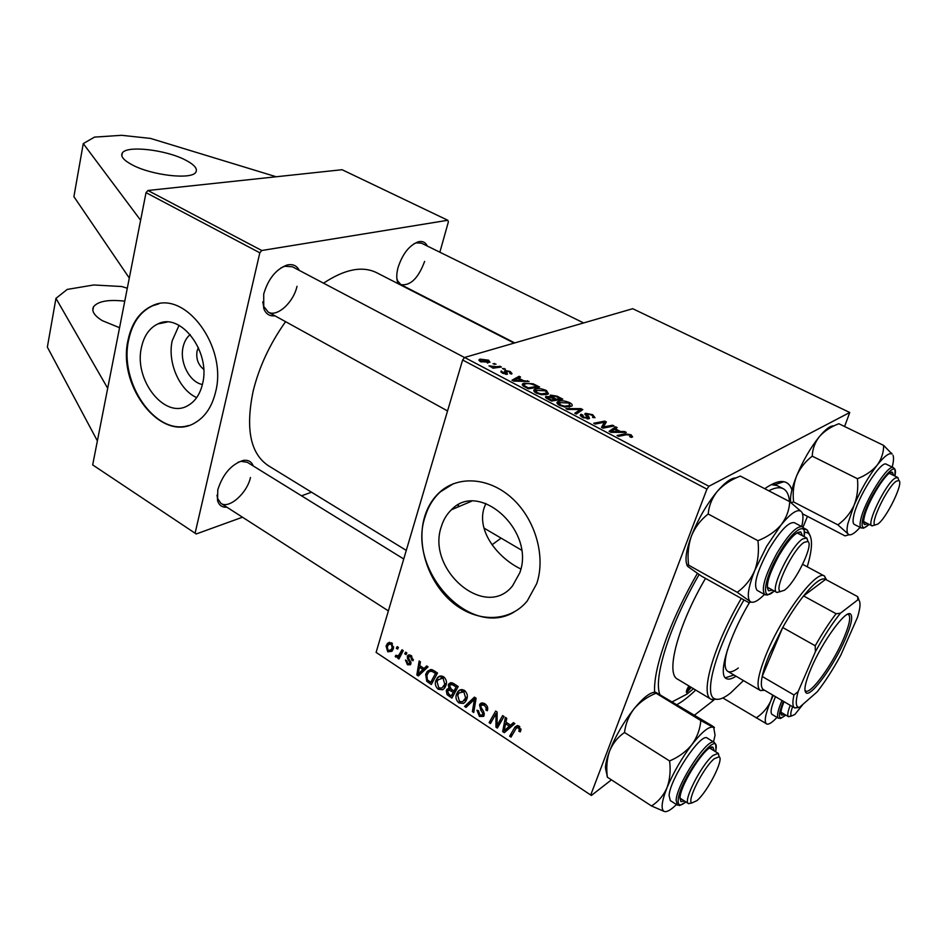 <?xml version="1.0" encoding="UTF-8"?>
<svg xmlns="http://www.w3.org/2000/svg" width="947" height="947" viewBox="0 0 947 947"><rect width="100%" height="100%" fill="white"/><g stroke="black" fill="none" stroke-linecap="round" stroke-linejoin="round"><path stroke-width="1.42" d="M124.755 301.158C108.313 299.347 97.896 301.241 93.493 306.828C91.362 311.066 94.298 315.682 102.323 320.666L119.559 327.709M185.529 160.079C166.187 149.792 126.803 145.163 122.329 152.964C120.316 156.267 123.548 160.197 132.047 164.778C151.449 175.396 191.625 179.942 195.757 172.295C197.887 168.815 194.478 164.754 185.529 160.079M202.398 384.506C189.672 382.316 179.397 362.31 183.079 347.052C184.298 341.607 186.677 337.44 190.229 334.551M198.373 347.549L197.047 351.148C195.958 358.783 198.16 364.844 203.676 369.33M141.47 347.36C133.527 379.913 164.896 419.817 188.015 405.517C195.248 401.386 200.089 394.153 202.551 383.807C211.003 351.858 180.605 311.8 157.853 323.945C149.46 327.993 143.991 335.794 141.47 347.36M179.054 325.342L172.224 340.683C167.288 362.062 179.196 389.915 196.668 397.598M128.105 339.866C116.907 386.648 162.103 443.776 195.331 422.611C205.321 416.68 212.069 406.512 215.573 392.07C227.825 346.531 184.629 289.084 152.147 305.845C139.754 311.587 131.74 322.939 128.105 339.866M158.765 303.88L152.751 305.727C140.345 311.48 132.331 322.82 128.697 339.748C118.718 382.304 155.497 436.129 188.512 425.523M441.432 526.331C425.89 569.147 485.089 620.474 512.481 585.956L519.678 573.03C535.884 531.042 479.123 479.857 451.482 509.735C446.842 514.126 443.48 519.654 441.432 526.331M485.847 503.449L484.154 507.77C476.282 531.812 498.891 558.576 520.814 568.969M424.611 516.849C416.159 545.01 428.127 581.955 452.24 602.221C476.234 622.641 509.308 622.854 527.219 601.025L536.677 583.731C545.957 556.789 535.505 519.796 512.576 498.702C489.717 477.454 458.585 475.193 439.917 492.014C432.767 498.477 427.665 506.752 424.611 516.849M453.353 483.739L440.45 491.801C433.3 498.264 428.198 506.538 425.144 516.624C406.606 569.194 469.12 638.763 513.925 612.164M695.702 690.043C688.942 696.578 682.763 701.396 677.164 704.497M654.708 693.796C653.572 680.467 657.928 660.757 667.789 634.679C675.471 614.816 685.332 594.385 697.371 573.397M376.799 272.772L376.409 272.582C362.168 265.716 344.542 269.256 323.543 283.189M285.58 321.672C269.931 343.725 259.111 366.903 253.145 391.182C245.344 428.92 250.434 453.767 268.392 465.711L406.275 550.396M406.63 287.568L405.932 287.699M398.273 283.769L397.858 282.881C396.343 278.951 396.402 273.872 398.024 267.646C402.463 254.033 409.175 245.427 418.172 241.828C422.421 240.787 425.463 242.195 427.286 246.042M396.84 278.323L397.539 280.726L400.889 284.633C410.43 285.982 418.337 278.24 424.635 261.396M226.878 507.19C222.119 507.533 219.006 505.343 217.561 500.596L217.774 489.836C222.805 474.175 231.246 464.385 243.107 460.455C248.138 459.674 251.511 461.509 253.251 465.971M217.017 495.139L217.514 498.359L220.982 503.402C229.056 509.237 247.12 493.186 250.47 477.501M274.973 315.825C269.516 316.416 265.787 313.954 263.751 308.438L263.716 293.996C268.155 279.057 275.837 269.433 286.763 265.124C292.552 263.692 296.719 265.444 299.276 270.392M262.769 301.868L263.609 306.177L268.202 312.096C276.986 317.482 293.44 302.578 297.003 286.337M501.117 538.133L492.061 544.762M458.005 506.976L458.478 504.787M146.027 192.643L147.933 190.489L261.763 250.505L259.821 252.802L146.027 192.643L92.676 464.906L196.23 533.966L242.491 517.204M196.23 533.966L92.676 464.906M462.621 360.002L464.598 357.457L708.912 486.273L706.912 489.137L462.621 360.002L376.101 652.4L591.378 795.456L611.419 779.855M694.565 715.103L713.766 700.141M591.378 795.456L376.101 652.4M708.912 486.273L849.755 412.49L844.582 426.517M807.471 516.364L802.89 527.455M523.419 380.623L529.089 381.499L513.712 381.12L511.972 380.209L519.145 376.29L520.566 377.036L518.565 378.078L523.419 380.623M550.408 395.065L557.167 396.201L562.778 399.149L551.592 401.055L546.182 398.083L545.697 396.651L550.361 396.604L550.408 395.065L550.018 396.26M631.022 434.768L632.608 436.898L631.306 437.396L629.648 436.626L630.738 436.259L629.944 435.123L626.346 434.744L618.592 436.33L617.03 435.513L625.067 433.868L631.022 434.768L630.702 435.667M605.82 426.493L612.555 425.203L614.094 426.008L603.073 428.162L601.463 427.322L604.565 422.208L595.261 424.055L593.722 423.238L604.766 421.119L606.352 421.948L603.31 427.061L605.82 426.493L605.393 427.713M585.589 413.283L592.621 414.668L595 417.674L592.573 417.39L593.449 416.692L591.52 414.999L587.164 414.028L589.448 418.538L582.689 417.532L580.535 414.62L581.209 414.289L582.784 415.035L583.754 417.165L587.685 417.876L586.015 415.697L585.589 413.283L585.092 414.75M565.963 408.631L580.902 408.631L582.796 409.625L576.297 414.064L574.793 413.271L580.381 409.471L567.561 409.471L565.963 408.631M558.529 401.327C561.299 400.309 565.051 400.77 569.763 402.7C572.142 404.097 572.817 405.233 571.799 406.121L565.028 407.044L559.488 405.316C557.132 403.943 556.434 402.818 557.392 401.93L558.529 401.327L557.641 404.038M464.598 357.457L632.726 308.71L849.755 412.49M480.093 359.126L488.522 360.168L489.99 362.263L480.508 361.659L479.123 359.611L480.093 359.126L479.525 361.02M620.522 431.536L624.618 431.524L626.275 432.388L610.969 432.329L609.11 431.335L615.597 426.801L617.124 427.594L615.313 428.802L620.522 431.536L620.238 432.365M535.292 389.11C538.097 388.14 541.838 388.613 546.49 390.519L548.455 393.81L547.449 394.354L541.601 394.721L536.097 393.005L534.072 389.75L535.292 389.11L534.416 391.857M533.114 383.795L539.624 387.015L528.343 388.826L523.241 386.033L522.555 383.89L523.786 383.251L533.114 383.795L532.889 384.506M510.267 371.544L512.043 373.686L511.285 374.053L509.758 373.355L510.338 373.071L509.379 371.769L506.325 371.224L507.45 374.231L502.608 373.272L500.916 371.224L505.899 373.532L504.562 371.153L505.047 370.407L510.267 371.544L510.066 372.207M502.419 368.62L505.438 369.117L502.419 368.62M493.008 363.695L496.027 364.193L493.008 363.695M496.642 366.714L500.004 366.276L501.413 367.01L493.127 368.194L491.706 367.448L493.446 367.211L488.972 365.909L496.642 366.714L496.335 367.732M401.99 649.784L403.256 650.613L398.947 658.97L397.693 658.141L398.592 656.425L395.941 657.182L395.195 656.295L396.13 655.158L396.663 655.869L398.829 655.217L401.99 649.784M405.612 652.152L406.867 652.968L406.05 654.637L404.76 653.797L405.612 652.152M433.844 670.606L437.502 672.997L431.335 684.515L426.766 681.295L425.665 674.442L427.275 671.411L431.761 669.624L433.844 670.606M443.598 676.785C446.274 679.2 447.102 681.994 446.073 685.166L444.463 688.28L442.545 689.759L438.248 689.274C435.513 686.788 434.697 683.947 435.809 680.751L437.336 677.874C438.946 675.874 441.03 675.507 443.598 676.785M464.409 690.387C467.131 692.849 467.96 695.666 466.907 698.85L465.403 701.786L463.296 703.432L458.928 702.923C456.146 700.401 455.329 697.537 456.478 694.329L457.91 691.594C459.555 689.475 461.722 689.073 464.409 690.387M484.828 703.739C487.456 705.645 488.297 707.989 487.314 710.747L485.929 710.037L486.237 707.894L484.225 705.207L481.194 705.136L480.863 707.054L483.586 711.528L484.142 715.364L483.621 716.382L479.419 716.441L476.957 710.238L478.424 710.7L479.963 714.961L482.532 715.068L482.674 713.079L480.839 710.226L479.537 704.935L480.082 703.881L484.828 703.739M520.755 730.776L520.223 731.901L518.79 731.167L519.311 730.113L518.447 727.604L516.269 728.148L511.025 737.097L509.652 736.186L514.99 727.059L519.074 726.124L520.755 730.776M706.912 489.137L590.916 794.509M513.416 722.632L514.884 723.603L504.313 732.67L502.668 731.581L505.367 717.376L506.728 718.264L505.947 722.123L510.575 725.153L513.416 722.632M502.656 715.601L504.029 716.5L497.353 728.077L495.944 727.142L496.003 713.671L490.463 723.532L489.114 722.632L495.707 711.055L497.116 711.978L497.08 725.461L502.656 715.601M474.411 697.134L476.104 698.235L473.737 712.487L472.399 711.611L474.423 699.407L466.019 707.397L464.598 706.462L474.411 697.134M453.187 683.261L458.218 686.539L451.897 698.081L447.055 694.625L446.286 690.588L446.937 689.333L449.02 688.564L448.298 684.941L448.961 683.71L453.187 683.261M426.683 665.93L428.068 666.83L418.373 675.957L416.834 674.939L419.154 661.006L420.432 661.835L419.746 665.623L424.078 668.464L426.683 665.93M413.176 660.71L411.815 660.225L410.726 656.697L408.879 656.591L408.642 658.035L410.891 663.835L410.394 664.758L407.447 664.758L405.458 660.047L406.76 660.71L407.861 663.634L409.364 663.598L409.672 662.379L407.459 658.449L407.352 656.33L407.814 655.466L411.14 655.573L413.176 660.71M397.184 646.635L398.427 647.452L397.61 649.121L396.343 648.281L397.184 646.635M391.632 642.812L393.467 648.458L391.963 651.276L387.773 651.808L386.056 646.032L387.512 643.356L391.632 642.812M301.537 495.826L311.527 492.203M261.763 250.505L447.801 220.272L448.381 221.87L439.858 252.222M447.801 220.272L342.068 169.714L147.933 190.489M259.821 252.802L195.212 532.735M292.434 266.782L284.822 266.249L280.928 267.894M247.297 462.29L241.083 461.355L238.111 462.243M421.486 243.178L416.254 242.87L414.028 243.722M764.726 488.711C772.669 483.148 779.038 480.804 783.844 481.703C787.75 482.473 790.425 485.243 791.893 490.001M789.502 501.543C788.934 494.867 786.815 490.582 783.157 488.676L777.073 485.539L771.26 484.651M508.61 728.977L507.805 728.456M504.242 730.551L502.668 731.581M513.925 722.963L510.575 725.153M504.171 730.824L514.103 723.094L509.297 726.195L505.603 723.768L504.171 730.824L509.297 726.195M507.036 722.845L505.603 723.768M521.004 729.699L518.79 731.167M520.992 728.989L519.311 730.113M519.808 726.704L518.447 727.604M512.741 734.138L509.652 736.186M518.056 726.976L518.684 725.899M517.808 725.58L514.588 727.698M499.045 725.142L495.944 727.142M497.139 712.961L496.003 713.671M492.061 720.75L489.114 722.632M499.909 723.65L497.08 725.461M487.705 708.924L485.929 710.037M487.729 708.605L486.083 709.623M487.539 707.089L486.237 707.894M485.633 704.331L484.225 705.207M480.993 715.459L479.419 716.441M484.308 713.612L482.781 714.571M483.953 712.286L482.674 713.079M482.863 702.899L479.537 704.935M474.045 710.593L472.399 711.611M476.069 698.413L474.423 699.407M470.043 703.621L464.598 706.462M469.676 703.384L475.501 697.844M464.468 702.721L463.296 703.432M466.113 700.697L464.657 700.235M460.562 701.94L458.928 702.923M459.212 692.707L456.478 694.329M461.568 691.31L462.314 689.605M462.598 701.763L465.616 697.915L463.817 691.843L458.928 693.026L457.732 695.323L459.461 701.443L462.598 701.763M467.297 696.909L465.616 697.915M465.214 691.014L463.817 691.843M459.733 690.079L459.378 690.73M448.357 693.867L447.055 694.625M450.204 688.303L446.286 690.588M449.955 688.019L449.02 688.564M452.098 682.74L448.298 684.941M451.328 695.879L453.282 692.281L448.89 690.043L447.6 691.381L449.103 694.411L451.328 695.879L453.968 694.317M455.921 690.73L453.282 692.281M450.902 688.871L448.89 690.043M454.015 690.943L456.158 687.037L452.406 684.669L450.003 685.048L449.588 685.817L451.269 689.132L454.015 690.943L456.655 689.392M457.638 686.161L456.158 687.037M453.956 683.758L452.406 684.669M443.468 689.215L442.545 689.759M445.268 687.096L443.93 686.622M439.929 688.303L438.248 689.274M444.415 677.436L435.809 680.751M440.994 677.709L441.728 676.04M438.343 679.283L437.052 681.733L438.769 687.806L441.847 688.102L444.806 684.255L443.018 678.23M446.451 683.308L444.806 684.255M422.315 672.252L416.834 674.939M427.594 666.522L424.078 668.464M423.629 671.009L427.961 666.771M420.042 672.216L422.907 669.505L419.45 667.233L418.207 674.169L425.227 669.34M427.926 666.735L422.907 669.505M423.238 671.376L418.207 674.169M420.953 666.416L419.45 667.233M428.115 680.538L426.766 681.295M427.949 673.163L425.665 674.442M430.956 671.222L431.678 669.6M430.755 682.325L435.478 673.495L433.821 672.417C431.595 670.867 429.76 670.949 428.328 672.69L426.919 675.353L427.369 679.828L430.755 682.325L433.276 680.893M436.969 672.654L435.478 673.495M435.324 671.577L433.821 672.417M413.389 659.372L411.815 660.225M411.85 656.093L410.726 656.697M411.022 662.817L407.447 664.758M410.986 662.45L409.566 663.22M410.809 661.764L409.672 662.379M408.595 657.834L407.459 658.449M409.897 654.969L407.352 656.33M406.618 652.814L404.76 653.797M398.202 647.31L396.343 648.281M400.013 656.898L397.693 658.141M400.889 655.194L398.592 656.425M401.279 654.448L395.941 657.182M396.414 655.644L395.195 656.295M393.052 649.062L390.839 650.21L392.188 647.784L391.277 643.972L388.59 644.564L387.287 646.848L388.175 650.684L393.325 648.92M389.312 651.003L387.773 651.808M388.329 644.871L386.056 646.032M393.727 646.99L392.188 647.784M392.366 643.404L391.277 643.972M488.309 360.843L488.522 360.168M481.407 361.434L488.415 361.636L487.681 360.405L481.467 359.86L480.697 360.227L481.242 362.014M487.362 363.009L487.681 361.991M569.49 403.54L569.763 402.7M564.554 406.192L570.13 405.458L568.638 403.02L559.121 402.558L560.565 404.973L564.554 406.192L564.305 406.938M569.017 407.092L569.431 405.849M560.316 405.73L560.565 404.973M579.919 411.59L580.902 408.631M579.6 411.815L580.381 409.471M592.349 415.473L592.621 414.668M593.13 417.651L593.378 416.917M586.311 415.982L586.797 414.526M588.632 418.894L589.223 417.142M580.487 415.899L581.008 414.348M580.606 416.053L581.209 414.289M583.494 417.935L583.754 417.165M587.152 418.965L587.483 417.994M612.153 426.387L612.555 425.203M602.612 427.926L604.565 422.208M604.375 422.255L604.766 421.119M602.955 428.103L603.31 427.061M624.629 435.087L625.067 433.868M624.322 432.377L624.618 431.524M614.698 429.405L615.597 426.801M615.041 429.583L615.313 428.802M614.153 431.477L618.699 431.501L614.532 429.322L611.182 431.56L614.153 431.477L613.857 432.341M618.403 432.353L618.699 431.501M610.933 432.305L611.182 431.56M556.919 396.971L557.167 396.201M545.815 397.752L546.265 396.355M551.426 400.06L554.918 399.456L549.805 397.089L547.461 397.267L551.426 400.06L551.166 400.841M554.563 400.545L554.918 399.456M548.656 399.516L548.917 398.734M556.232 399.232L560.008 398.592L555.794 396.426L551.497 396.012L556.232 399.232L555.877 400.321M559.653 399.681L560.008 398.592M552.882 398.391L553.143 397.61M546.218 391.36L546.49 390.519M541.139 393.881L546.798 393.171L545.354 390.815L535.789 390.353L537.198 392.674L541.139 393.881L540.903 394.615M545.65 394.781L546.04 393.573M536.961 393.419L537.198 392.674M527.301 381.463L527.55 380.694M518.589 378.066L519.145 376.29M518.329 378.836L518.565 378.078M517.026 380.434L521.596 380.552L517.713 378.516L514.032 380.445L517.026 380.434L516.79 381.191M521.359 381.31L521.596 380.552M513.819 381.12L514.032 380.445M535.292 385.642L535.54 384.884M522.969 385.831L523.786 383.251M528.213 387.844L536.854 386.471L535.019 385.5C531.007 383.594 527.716 383.097 525.159 384.02L524.2 384.506L524.46 385.737L528.213 387.844L527.964 388.625M536.523 387.512L536.854 386.471M524.188 386.625L524.46 385.737M505.876 372.656L506.243 371.461M501.046 372.195L501.425 370.964M505.662 374.302L505.899 373.532M505.97 374.337L506.29 373.296M504.727 371.437L505.047 370.407M503.757 369.318L504.041 368.383M494.358 364.394L494.642 363.47M499.696 367.258L500.004 366.276M493.15 368.194L493.446 367.211M490.309 366.738L490.57 365.885M276.204 176.758L150.537 138.428L121.63 135.303L94.522 137.114L83.265 143.589L140.618 220.249M83.265 143.589L73.902 196.656L129.289 278.039M127.289 288.243L121.761 286.527L93.741 284.976L67.237 289.415L55.956 298.352L107.686 388.282M97.375 440.888L47.35 347.111L55.956 298.352M688.907 685.959C686.776 689.416 686.007 691.641 686.599 692.648L691.251 687.368M686.35 691.973L690.304 686.8M743.975 599.925C715.743 648.115 702.567 696.649 715.435 699.028C719.033 700.117 724.017 698.152 730.397 693.157L743.454 680.573M718.737 699.253L711.256 699.383C699.667 694.719 713.375 646.162 741.3 598.421M705.503 578.38C677.839 625.47 665.232 673.98 677.65 679.2L711.055 699.265M699.099 574.557C669.943 624.653 653.264 677.496 659.799 694.388M672.524 701.668L686.895 694.139L693.488 688.706M738.305 668.002C733.7 671.494 730.208 672.63 727.829 671.387C724.301 669.174 724.183 661.965 727.497 649.737M783.157 488.676C779.618 486.924 774.824 487.634 768.763 490.795M803.518 528.769L807.282 530.024L810.289 535.966M749.337 602.754C728.397 638.112 717.589 675.081 726.313 678.585C728.574 679.78 731.794 678.987 735.985 676.182M807.235 566.803C812.562 548.763 812.893 537.541 808.217 533.137L804.405 531.942M725.319 677.803L734.008 675.01M714.334 758.689C703.585 767.129 686.125 801.707 691.961 802.914L696.909 800.641C707.539 791.858 724.195 759.139 719.164 756.807L714.334 758.689M691.89 802.878L688.516 803.612C682.491 801.778 701.419 764.501 713.032 755.457L718.193 753.35L719.152 756.771M606.66 773.758L605.441 767.816C605.618 763.483 607.003 757.872 609.608 750.995C612.827 743.3 617.787 737.133 624.499 732.493L669.588 760.95C670.819 770.657 669.955 779.606 666.984 787.797C663.527 795.539 658.378 801.6 651.524 805.968L664.178 811.425C660.698 809.425 661.633 801.541 666.984 787.797C673.293 772.716 681.591 758.334 691.89 744.638C686.09 751.658 678.668 757.091 669.588 760.95M606.909 774.966L607.37 777.203C606.116 767.828 606.861 759.092 609.608 750.995C615.526 736.056 623.682 721.981 634.088 708.758C639.923 702.011 647.239 696.826 656.022 693.204C654.413 691.985 654.353 691.701 655.857 692.364L712.653 726.136C714.606 727.545 714.961 728.018 713.742 727.533L715.044 735.203L713.529 741.951M684.551 801.067L680.905 801.612L680.053 797.338C680.881 783.133 707.433 742.981 712.984 747.313L714.263 750.924M707.373 738.163L707.291 738.115C701.194 732.055 669.872 778.896 669.091 795.539L670.322 800.594L677.223 805.045M656.022 693.204L700.816 720.549C700.082 729.273 697.11 737.299 691.89 744.638C702.023 731.771 709.149 726.006 713.269 727.308L700.816 720.549M607.37 777.203L651.524 805.968M624.499 732.493C625.576 723.721 628.772 715.814 634.088 708.758C643.084 697.832 650.021 692.34 654.91 692.269M676.43 804.536C671.234 809.673 667.315 812.017 664.687 811.591M792.615 706.711C790.638 712.168 790.272 715.257 791.538 715.991L794.912 714.429L803.198 704.083M791.29 715.825L788.496 716.69C787.111 715.683 787.703 711.884 790.236 705.314M784.625 714.405L781.63 715.127C780.186 713.742 780.991 709.256 784.033 701.68M722.857 697.963L767.046 724.112M772.681 695.015L770.74 701.064C767.437 708.119 762.572 713.718 756.179 717.885M775.486 696.661C771.189 706.864 770.053 712.795 772.065 714.44L778.47 718.24C776.493 716.619 777.665 710.7 781.997 700.484M777.002 717.364C772.279 722.466 768.881 724.692 766.798 724.041L766.573 723.934C763.921 721.851 765.306 714.227 770.74 701.064L773.297 695.37M804.192 542.335C793.148 548.727 773.19 590.324 780.506 591.484L784.258 590.312C795.172 583.376 814.231 544.146 807.874 541.518L804.192 542.335M780.636 591.532L776.824 592.42C769.248 590.502 790.875 545.721 802.784 538.89L806.82 538.026L808.04 541.637M764.454 594.432C758.583 600.422 754.143 602.967 751.125 602.079L750.06 601.44C746.662 597.569 748.201 587.306 754.688 570.639L766.679 546.265L781.192 524.792C775.344 531.551 767.591 536.854 757.943 540.713C759.174 551.308 758.085 561.287 754.688 570.639C750.722 579.552 744.91 586.773 737.24 592.313L750.06 601.44L750.793 602.174L748.71 602.576L701.478 576.131L688.197 566.768C686.386 565.11 686.528 564.566 688.599 565.146C687.333 554.93 688.28 545.212 691.428 535.99C695.098 527.159 700.685 519.832 708.19 513.996L757.943 540.713M772.681 590.135L768.538 590.786C765.413 585.909 768.988 573.977 779.263 555.001C788.744 539.34 795.906 531.658 800.76 531.93L802.523 535.765M797.528 533.125L796.924 532.924M774.291 591.023C763.542 597.687 768.952 593.864 764.868 594.657C760.832 589.448 764.868 575.634 776.966 553.214C788.2 534.724 796.557 525.905 802.038 526.733L794.261 522.661C788.697 521.773 780.304 530.545 769.082 548.976C757.032 571.349 753.066 585.151 757.198 590.407L764.785 594.621M688.599 565.146L737.24 592.313M708.19 513.996C708.948 505.639 712.037 498.039 717.459 491.185C723.39 484.71 731.013 479.679 740.329 476.069L789.691 501.638C789.324 509.936 786.495 517.654 781.192 524.792C790.485 513.582 797.031 509.048 800.842 511.202L789.691 501.638M687.013 565.039C684.811 559.606 686.279 549.923 691.428 535.99C698.14 519.003 706.817 504.064 717.459 491.185C725.319 482.153 731.522 477.726 736.079 477.939M801.695 512.055C803.364 514.552 803.376 519.394 801.707 526.568M877.715 524.129C886.368 518.719 904.054 482.402 898.869 480.567L896.43 481.123C887.73 486.083 869.299 524.283 875.229 524.922L877.715 524.129M874.708 525.076L871.986 525.822C865.807 524.614 885.776 483.396 895.187 478.117L897.851 477.513L898.727 480.153M860.077 527.372C855.117 532.912 851.46 535.363 849.092 534.747L847.861 533.753C846.796 532.025 846.796 528.639 847.873 523.608L854.087 505.236C850.359 513.227 844.961 519.761 837.882 524.851L847.861 533.753L848.299 534.984L845.032 535.884L802.5 513.783M867.902 523.738L864.587 524.579C863.463 523.786 863.344 521.406 864.232 517.417C867.345 501.815 887.706 469.274 892.405 472.293L893.648 475.441M869.145 524.366C863.131 529.882 860.977 528.248 862.658 519.465C867.63 495.222 900.112 451.908 894.903 476.057C895.46 465.072 893.956 470.221 893.412 467.688L886.356 464.231C881.136 459.899 857.153 497.85 853.685 516.103C852.679 520.862 852.904 523.644 854.36 524.437L861.32 528.024C859.888 527.242 859.687 524.472 860.728 519.714C864.315 501.472 888.31 463.403 893.412 467.688L893.66 467.83M791.076 502.679L793.598 501.946L837.882 524.851M793.598 501.946C792.568 492.902 793.55 484.26 796.569 476.01C800.061 468.114 805.281 461.497 812.242 456.158L857.414 478.697C858.408 488.036 857.307 496.879 854.087 505.236C860.787 489.895 868.482 476.53 877.182 465.131C872.282 470.908 865.688 475.441 857.414 478.697M812.242 456.158C812.514 449.008 814.87 442.521 819.321 436.697C824.292 431.122 830.791 426.801 838.829 423.723L883.646 445.41C883.681 452.524 881.527 459.094 877.182 465.131C884.297 456.229 889.245 452.512 892.015 453.992L883.646 445.41M790.781 502.466C789.774 497.128 791.704 488.309 796.569 476.01C802.902 460.846 810.478 447.742 819.321 436.697C825.677 429.121 830.519 425.511 833.857 425.901M893.009 455.294C893.897 457.531 893.625 461.461 892.192 467.096M844.996 639.758C833.869 665.646 811.319 696.826 806.193 692.944C803.482 690.765 805.175 682.456 811.259 668.002C822.458 641.51 845.588 609.809 850.394 613.928C853.164 616.331 851.377 624.937 844.996 639.758M804.938 690.28L805.648 690.979C810.632 694.743 832.472 664.569 843.244 639.485C849.4 625.15 851.128 616.817 848.429 614.485L847.529 614.283M764.667 690.316L760.323 690.481C755.895 687.108 757.908 674.939 766.36 653.975C782.115 615.124 816.563 569.407 824.352 575.989L826.601 579.931M815.237 645.783L782.719 627.518L762.181 676.466L793.977 694.991L798.132 691.594C795.681 700.52 795.646 705.704 798.025 707.137L799.363 707.445L817.249 691.784C825.216 681.568 833.052 669.363 840.782 655.194L857.544 617.219C860.598 607.098 860.823 601.215 858.207 599.546L840.403 613.242C832.058 623.623 823.712 636.479 815.367 651.796L815.237 645.783C822.185 633.472 829.134 622.783 836.083 613.727L803.565 595.923L825.63 579.351C821.641 577.22 814.278 582.748 803.565 595.923C796.545 604.802 789.597 615.337 782.719 627.518L769.461 654.436C765.851 663.078 763.424 670.429 762.181 676.466C760.713 683.864 761.175 688.256 763.554 689.665L794.628 707.894M857.816 599.392L857.674 596.646L859.059 600.291M825.891 579.552L857.674 596.646M836.083 613.727L840.403 613.242M815.367 651.796L798.132 691.594M799.363 707.445L794.734 707.954C792.556 706.675 792.308 702.354 793.977 694.991M511.12 725.639L506.16 728.882M497.246 720.205L495.849 721.093M497.175 715.825L495.826 716.678M501.602 720.691L498.548 722.656M482.201 709.386L480.839 710.226M475.465 702.047L473.737 703.1M450.18 695.122L448.712 695.974M452.642 690.032L451.174 690.896M455.199 684.574L453.708 685.439M429.76 681.662L428.281 682.491M409.968 660.296L408.903 660.864M402.629 651.832L400.226 653.099M577.788 413.046L578.605 410.584M587.602 417.284L588.051 415.946M601.842 427.523L602.718 424.966M602.162 427.689L603.677 423.285M525.869 387.524L526.118 386.743M506.349 374.361L506.965 372.36M685.9 801.943C675.827 808.016 681.248 804.453 677.306 805.104L676.134 800.073C677.034 783.465 708.356 736.458 714.334 742.448L715.482 744.354M715.601 751.752L715.932 749.894C720.347 725.532 679.804 778.612 678.182 799.813C677.768 805.779 680.325 806.489 685.877 801.92M783.406 701.313C777.404 716.63 778.162 721.212 785.69 715.044C777.369 720.797 781.879 717.542 778.47 718.24M767.437 594.704L765.744 594.929M804.121 536.606C807.093 520.507 792.201 530.332 778.623 554.279C763.223 580.393 760.914 603.559 774.255 591.011M804.157 536.618C804.666 525.786 803.198 530.569 803.305 528.402L803.589 529.042M92.83 310.367L93.493 306.828M122.329 152.964L121.808 155.793M514.103 343.098L376.409 272.582M397.539 280.726L397.858 282.881M217.514 498.359L217.561 500.596M263.609 306.177L263.751 308.438M284.822 266.249L286.763 265.124M241.083 461.355L243.107 460.455M416.254 242.87L418.172 241.828M773.356 483.633L775.167 484.556L773.356 483.633M774.61 484.746L783.844 481.703M471.44 501.283L451.482 509.735M152.751 305.727L152.147 305.845M167.063 322.075L157.853 323.945M517.571 727.296L519.205 726.219M514.99 727.059L517.311 725.544M482.047 704.604L484.118 703.325M482.532 715.068L484.343 713.931M480.082 703.881L481.668 702.911M457.91 691.594L461.307 689.594M464.338 700.437L466.883 698.898M461.828 691.31L463.888 690.091M446.937 689.333L448.262 688.564M448.961 683.71L450.831 682.633M451.08 684.421L453.128 683.225M437.336 677.874L440.639 675.992M443.445 686.895L445.978 685.427M441.113 677.709L443.172 676.537M418.728 673.542L423.925 670.665M427.275 671.411L430.707 669.493M430.897 671.257L432.968 670.097M409.412 656.307L410.986 655.466M409.364 663.598L411.01 662.711M407.814 655.466L408.891 654.898M398.829 655.217L401.658 653.726M387.512 643.356L389.631 642.267M390.306 643.688L391.786 642.918M479.123 359.611L478.933 360.251M480.567 360.665L480.307 361.541M488.415 361.636L488.013 362.938M557.392 401.93L557.025 403.067M558.848 403.363L558.422 404.677M570.13 405.458L569.62 406.985M580.535 414.62L580.262 415.425M582.121 415.769L581.718 416.976M587.685 417.876L587.318 418.976M585.068 413.567L584.832 414.301M630.738 436.259L630.477 437.005M545.697 396.651L545.508 397.267M547.354 397.598L547.023 398.628M551.391 396.343L551.012 397.48M534.072 389.75L533.729 390.839M535.54 391.123L535.126 392.425M522.555 383.89L522.235 384.896M523.999 385.133L523.632 386.305M502.49 372.195L502.218 373.059M506.231 373.367L505.935 374.325M715.435 699.028L712.298 699.845M806.323 529.409L803.044 527.692M808.217 533.137L807.282 530.024M691.961 802.914L688.647 803.683M688.457 803.577L680.195 798.274M680.905 801.612L679.993 798.143M388.377 610.886L220.852 503.319M718.193 753.35L709.871 748.213M709.729 748.118L712.984 747.313M403.742 558.99L247.179 462.219M719.164 756.807L718.311 753.433M707.291 738.115L714.334 742.448C715.79 745.727 715.47 740.507 715.968 749.835L715.624 751.764M780.944 712.227L788.496 716.69M791.538 715.991L788.579 716.737M780.92 712.546L781.63 715.127M780.506 591.484L776.99 592.491M268.084 312.025L447.552 410.939M767.236 587.14L768.538 590.786M767.686 587.377L776.824 592.42M292.315 266.723L464.539 357.54M797.279 532.995L800.76 531.93M797.469 533.102L806.655 537.943M807.874 541.518L806.82 538.026M898.869 480.567L897.851 477.513M897.744 477.454L889.411 473.358M583.636 322.939L421.415 243.142M871.986 525.822L863.711 521.584M514.742 342.921L397.965 283.141M875.229 524.922L872.104 525.869M889.47 473.24L892.405 472.293M861.32 528.024C864.99 527.124 860.196 530.758 869.157 524.378M863.64 521.619L864.587 524.579M892.015 453.992L891.766 453.27M849.092 534.747L848.299 534.996M804.974 690.588L806.193 692.944M825.63 579.351L824.659 576.167M824.352 575.989L802.677 564.353M760.204 690.41L727.698 671.316M521.525 550.136L483.917 528.035M763.815 689.807L760.642 690.635M847.814 614.141L850.394 613.928M858.207 599.546L857.804 598.255M798.025 707.137L794.758 707.965"/></g></svg>
